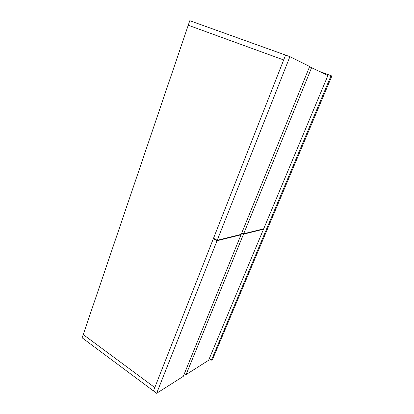 <?xml version="1.0" encoding="UTF-8"?>
<svg xmlns="http://www.w3.org/2000/svg" width="414" height="414" viewBox="0 0 414 414"><rect width="100%" height="100%" fill="white"/><g stroke="black" fill="none" stroke-linecap="round" stroke-linejoin="round"><path stroke-width="0.62" d="M283.668 59.963L285.582 55.093L189.788 20.7L188.246 25.233L283.668 59.963L188.246 25.233L83.24 334.579L154.795 387.556L153.465 390.935L82.143 337.819L83.24 334.579L154.795 387.556L283.668 59.963M241.186 234.381L309.662 66.478L289.914 56.651L285.582 55.093L213.531 238.252L217.21 240.301L241.186 234.381M289.914 56.651L217.21 240.301M311.685 67.487L243.67 233.765L263.687 228.823L327.898 75.56L309.563 66.721M243.67 233.765L241.838 232.782M263.527 229.201L243.499 234.174L186.052 374.618L208.604 360.294L263.527 229.201L263.087 228.968M243.499 234.174L241.672 233.191M186.052 374.618L184.453 373.495M241.02 234.79L217.029 240.751L156.637 393.3L183.278 376.383L241.02 234.79L240.55 234.536M214.038 238.536L213.355 238.697L153.465 390.935L156.637 393.3M217.029 240.751L213.355 238.697M320.146 71.7L331.071 75.664L211.425 360.139L209.277 358.69M211.425 360.139L212.542 359.419L331.857 76.062L331.071 75.664"/></g></svg>
